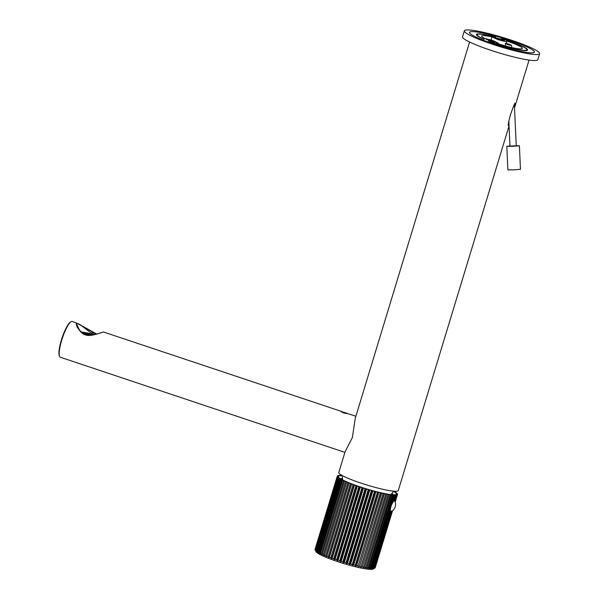 <?xml version="1.0" encoding="UTF-8"?>
<svg xmlns="http://www.w3.org/2000/svg" width="599" height="599" viewBox="0 0 599 599"><rect width="100%" height="100%" fill="white"/><g stroke="black" fill="none" stroke-linecap="round" stroke-linejoin="round"><path stroke-width="0.9" d="M84.624 333.92L84.437 332.64A12.669 1.303 12 0 0 81.105 332.138M89.67 333.763A11.681 1.198 -168 0 1 93.511 334.676L93.916 334.669A12.669 1.303 12 0 0 89.745 333.68L89.431 334.841M83.186 333.763A9.562 0.981 -168 0 1 91.048 335.268M90.082 335.35A9.562 0.981 12 0 0 83.897 334.16M85.35 334.781A9.794 1.003 -168 0 1 85.867 334.878A9.794 1.003 -168 0 1 87.956 335.283A9.794 1.003 -168 0 1 88.285 335.35M85.642 335.036L86.016 335.103M81.449 332.46L81.344 332.303A11.681 1.198 -168 0 1 84.773 332.804M93.968 334.774L89.753 333.68M89.588 334.07A13.178 1.355 12 0 0 84.788 333.119M94.387 334.676A13.65 1.4 12 0 0 80.947 331.988M80.872 331.913A14.159 1.453 -168 0 1 94.507 334.654M79.899 330.992L76.597 323.887L77.106 323.325L96.394 334.16M342.299 411.7L103.597 332.033C102.976 331.928 90.464 337.095 85.537 334.923C79.48 333.628 74.313 322.03 77.001 323.138L96.783 334.055M509.045 125.947L398.268 490.566A31.073 3.796 -163.1 0 1 360.875 483.079A31.073 3.796 16.9 0 1 338.802 472.499L345.076 451.841L352.392 437.48L355.222 418.446L469.594 42.012M96.986 333.995L90.621 332.61L79.847 324.448L72.344 321.423A18.883 4.148 108.5 0 0 71.798 321.393A18.883 4.148 108.5 0 0 71.318 321.573A18.883 4.148 108.5 0 0 61.697 340.262A18.883 4.148 108.5 0 0 59.645 356.495A18.883 4.148 108.5 0 0 60.364 357.236L344.912 452.387M342.246 411.693L341.168 411.663L343.474 412.913C348.049 413.887 348.551 413.782 344.979 412.614M347.42 413.527L355.896 416.245M514.496 107.191L514.998 103.694C515.245 101.785 513.747 105.439 510.505 114.671C507.211 126.823 508.416 125.116 508.364 125.543L508.978 124.532M340.329 478.594A28.715 3.512 -163.1 0 1 342.448 478.534M393.565 491.397A30.369 3.714 -163.1 0 1 396.253 494.37A30.369 3.714 -163.1 0 1 359.909 486.777A30.369 3.714 -163.1 0 1 338.36 476.774A30.369 3.714 -163.1 0 1 342.246 475.801M342.239 475.628L341.715 475.486A31.47 3.849 16.9 0 0 340.883 475.434L340.21 475.411A31.47 3.849 16.9 0 0 339.528 475.411L338.997 475.434A31.47 3.849 16.9 0 0 338.487 475.494L338.106 475.569A31.47 3.849 16.9 0 0 337.761 475.688L338.375 475.988L337.529 475.816A31.47 3.849 16.9 0 0 337.357 475.98L338.061 476.295L337.282 476.16A31.47 3.849 16.9 0 0 337.282 476.385L338.068 476.707L337.364 476.602A31.47 3.849 16.9 0 0 337.537 476.879L338.39 477.216L337.776 477.141A31.47 3.849 16.9 0 0 338.121 477.463L338.51 477.77A31.47 3.849 16.9 0 0 339.027 478.137L339.558 478.481A31.47 3.849 16.9 0 0 340.239 478.893L340.921 479.267A31.47 3.849 16.9 0 0 341.752 479.709L342.568 480.121A31.47 3.849 16.9 0 0 343.549 480.593L344.485 481.027A31.47 3.849 16.9 0 0 345.601 481.529L346.656 481.978A31.47 3.849 16.9 0 0 347.899 482.502L349.052 482.974A31.47 3.849 16.9 0 0 350.4 483.505L351.65 483.985A31.47 3.849 16.9 0 0 353.096 484.531L354.421 485.018A31.47 3.849 16.9 0 0 355.948 485.557L357.333 486.044A31.47 3.849 16.9 0 0 358.921 486.59L360.358 487.069A31.47 3.849 16.9 0 0 361.991 487.601L363.458 488.073A31.47 3.849 16.9 0 0 365.12 488.589L366.603 489.046A31.47 3.849 16.9 0 0 368.273 489.54L369.755 489.975A31.47 3.849 16.9 0 0 371.417 490.446L372.885 490.858A31.47 3.849 16.9 0 0 374.517 491.3L375.955 491.674A31.47 3.849 16.9 0 0 377.535 492.079L378.927 492.423A31.47 3.849 16.9 0 0 380.447 492.79L381.773 493.097A31.47 3.849 16.9 0 0 383.218 493.411L384.461 493.681A31.47 3.849 16.9 0 0 385.808 493.95L386.961 494.168A31.47 3.849 16.9 0 0 388.197 494.392L389.253 494.564A31.47 3.849 16.9 0 0 390.368 494.729L391.297 494.856A31.47 3.849 16.9 0 0 392.278 494.969L393.086 495.044A31.47 3.849 16.9 0 0 393.917 495.096L394.591 495.126A31.47 3.849 16.9 0 0 395.265 495.126L395.797 495.096A31.47 3.849 16.9 0 0 396.313 495.036L396.695 494.961A31.47 3.849 16.9 0 0 397.04 494.849L396.418 494.549L397.272 494.722A31.47 3.849 16.9 0 0 397.444 494.549L396.74 494.235L397.519 494.377A31.47 3.849 16.9 0 0 397.519 494.153L396.733 493.823L397.436 493.928A31.47 3.849 16.9 0 0 397.257 493.658L396.411 493.321L397.025 493.389A31.47 3.849 16.9 0 0 396.68 493.067L396.291 492.76A31.47 3.849 16.9 0 0 395.774 492.393L395.235 492.049A31.47 3.849 16.9 0 0 394.561 491.644L393.618 491.322M393.64 491.292L393.88 491.262A31.47 3.849 16.9 0 0 393.723 491.18L391.012 494.587M397.04 494.849L395.258 500.727L394.531 500.764L395.13 501.925M397.272 494.722L395.205 501.505M397.444 494.549L395.168 502.044M392.502 510.805L375.199 567.762A31.47 3.849 16.9 0 1 375.026 567.934L372.96 569.05A29.898 3.654 16.9 0 1 337.319 561.488A29.898 3.654 16.9 0 1 316.175 551.799L315.134 549.845A31.47 3.849 16.9 0 0 315.291 550.092L315.531 550.354A31.47 3.849 16.9 0 0 315.875 550.676L316.557 551.784L316.265 550.983A31.47 3.849 16.9 0 0 316.781 551.35L317.515 552.458L317.32 551.694A31.47 3.849 16.9 0 0 317.994 552.106L318.765 553.206L318.675 552.48A31.47 3.849 16.9 0 0 319.507 552.922L320.308 554.023L320.323 553.334A31.47 3.849 16.9 0 0 321.304 553.805L322.12 554.891L322.24 554.24A31.47 3.849 16.9 0 0 323.355 554.741L324.179 555.812L346.656 481.843M397.519 494.377L395.175 502.082M392.532 510.782L375.244 567.605M337.282 476.16L315.037 549.373A31.47 3.849 16.9 0 0 315.037 549.597L315.134 549.777M337.282 476.385L315.037 549.597M337.364 476.602L315.119 549.815A31.47 3.849 16.9 0 0 315.134 549.845M337.537 476.879L315.291 550.092M337.776 477.141L315.531 550.354M338.121 477.463L315.875 550.676M338.51 477.77L316.265 550.983M339.027 478.137L316.781 551.35M339.558 478.481L317.32 551.694M340.239 478.893L317.994 552.106M340.921 479.267L318.675 552.48M341.752 479.709L319.507 552.922M342.568 480.121L320.323 553.334M343.549 480.593L321.304 553.805M344.485 481.027L322.24 554.24M345.601 481.529L323.355 554.741M346.656 481.978L324.411 555.198A31.47 3.849 16.9 0 0 325.654 555.715L326.47 556.771L348.94 482.801M324.179 555.812L324.411 555.198M347.899 482.502L325.654 555.715M349.052 482.974L326.807 556.186A31.47 3.849 16.9 0 0 328.162 556.718L328.956 557.759L351.433 483.782M326.47 556.771L326.807 556.186M350.4 483.505L328.162 556.718M351.65 483.985L329.405 557.197A31.47 3.849 16.9 0 0 330.85 557.744L331.621 558.755L354.099 484.786M328.956 557.759L329.405 557.197M353.096 484.531L330.85 557.744M354.421 485.018L332.183 558.231A31.47 3.849 16.9 0 0 333.703 558.777L334.429 559.766L356.907 485.789M331.621 558.755L332.183 558.231M355.948 485.557L333.703 558.777M357.333 486.044L335.096 559.264A31.47 3.849 16.9 0 0 336.675 559.803L337.357 560.761L359.834 486.792M334.429 559.766L335.096 559.264M358.921 486.59L336.675 559.803M360.358 487.069L338.121 560.282A31.47 3.849 16.9 0 0 339.745 560.814L340.367 561.75L362.844 487.773M337.357 560.761L338.121 560.282M361.991 487.601L339.745 560.814M363.458 488.073L341.22 561.285A31.47 3.849 16.9 0 0 342.875 561.802L343.429 562.708L365.899 488.732M340.367 561.75L341.22 561.285M365.12 488.589L342.875 561.802M366.603 489.046L344.365 562.259A31.47 3.849 16.9 0 0 346.027 562.761L346.499 563.622L368.977 489.653M343.429 562.708L344.365 562.259M368.273 489.54L346.027 562.761M369.755 489.975L347.517 563.187A31.47 3.849 16.9 0 0 349.172 563.659L349.561 564.49L372.031 490.521M346.499 563.622L347.517 563.187M371.417 490.446L349.172 563.659M372.885 490.858L350.64 564.071A31.47 3.849 16.9 0 0 352.272 564.513L352.564 565.306L375.041 491.33M349.561 564.49L350.64 564.071M374.517 491.3L352.272 564.513M375.955 491.674L353.709 564.887A31.47 3.849 16.9 0 0 355.289 565.291L355.492 566.055L377.962 492.079M352.564 565.306L353.709 564.887M377.535 492.079L355.289 565.291M378.927 492.423L356.682 565.636A31.47 3.849 16.9 0 0 358.202 566.003L380.769 492.752M355.492 566.055L356.682 565.636M380.447 492.79L358.202 566.003M381.773 493.097L359.527 566.31A31.47 3.849 16.9 0 0 360.972 566.624L383.435 493.344M358.292 566.721L359.527 566.31M383.218 493.411L360.972 566.624M384.461 493.681L362.215 566.894A31.47 3.849 16.9 0 0 363.563 567.163L385.913 493.846M360.957 567.313L362.215 566.894M385.808 493.95L363.563 567.163M386.961 494.168L364.716 567.38A31.47 3.849 16.9 0 0 365.959 567.605L365.727 568.226L367.007 567.777A31.47 3.849 16.9 0 0 368.123 567.942L367.779 568.533L369.059 568.069A31.47 3.849 16.9 0 0 370.032 568.181L369.583 568.736L370.841 568.256A31.47 3.849 16.9 0 0 371.672 568.316L371.118 568.84L372.346 568.339A31.47 3.849 16.9 0 0 373.027 568.339L372.361 568.84L373.559 568.309A31.47 3.849 16.9 0 0 374.068 568.249L374.45 568.174A31.47 3.849 16.9 0 0 374.794 568.062L391.926 511.681L391.446 512.25L390.518 512.093L391.057 512.325L374.068 568.249M363.443 567.815L364.716 567.38M388.197 494.392L365.959 567.605M389.253 494.564L367.007 567.777M390.368 494.729L368.123 567.942M391.297 494.856L369.059 568.069M392.278 494.969L370.032 568.181M393.086 495.044L370.841 568.256M393.917 495.096L371.672 568.316M394.591 495.126L391.858 504.118L390.915 505.047L390.136 507.6L390.421 508.843L372.346 568.339M395.265 495.126L393.206 501.91L391.858 504.118M395.797 495.096L394.015 500.974L392.951 501.078M396.313 495.036L394.666 500.464L394.015 500.974M396.695 494.961L395.258 500.727L394.149 500.135M390.159 507.825A5.983 1.318 -71.5 0 1 390.57 506.312A5.983 1.318 -71.5 0 1 391.05 504.875M391.409 511.044L391.926 511.681M373.559 568.309L390.683 511.928L391.057 512.325L389.829 511.366M390.421 508.843L390.428 511.044L373.027 568.339M391.446 512.25L374.45 568.174M392.345 510.925L375.026 567.934M394.494 500.569A5.983 1.318 108.5 0 1 394.591 500.697A8.019 8.019 0 0 1 390.877 511.801A5.983 1.318 -71.5 0 1 390.585 511.831A5.983 1.318 -71.5 0 1 390.301 511.464M390.413 508.828A5.983 1.318 -71.5 0 1 391.005 506.462A5.983 1.318 108.5 0 1 391.828 504.141M391.881 493.546A28.715 3.512 -163.1 0 1 393.61 494.781M539.632 53.685L537.82 59.66A39.332 4.807 -163.1 0 1 490.484 50.181A39.332 4.807 16.9 0 1 462.548 36.794L464.36 30.811A39.332 4.807 16.9 0 0 492.296 44.206A39.332 4.807 -163.1 0 0 539.632 53.685A39.332 4.807 -163.1 0 0 511.696 40.298A39.332 4.807 16.9 0 0 464.36 30.811M493.621 43.937A33.963 4.156 16.9 0 0 534.413 52.285A33.963 4.156 16.9 0 0 510.37 40.56A33.963 4.156 16.9 0 0 469.481 32.556A33.963 4.156 16.9 0 0 493.621 43.937M510.341 40.567A33.829 4.133 -163.1 0 1 534.368 52.083A33.829 4.133 -163.1 0 1 493.658 43.929A33.829 4.133 16.9 0 1 469.631 32.413A33.829 4.133 16.9 0 1 510.341 40.567M494.579 37.632L494.617 37.512A21.242 2.598 -163.1 0 1 503.961 40.133L503.789 40.65M504.365 40.537L503.961 40.133C504.972 41.069 503.055 40.799 498.211 39.309L494.572 37.572M494.085 36.741A25.959 3.175 16.9 0 0 477.156 34.705A25.959 3.175 16.9 0 0 483.408 38.89L484.194 39.384A26.745 3.272 -163.1 0 1 476.407 34.472A26.745 3.272 -163.1 0 1 495.717 37.063L494.085 36.741M491.959 40.567L486.163 39.22A21.242 2.598 16.9 0 0 493.628 42.222L495.59 42.304L491.959 40.567M501.318 38.636A26.745 3.272 -163.1 0 1 527.592 50.024A26.745 3.272 -163.1 0 1 488.664 41.181L490.708 41.825A25.959 3.175 16.9 0 0 526.835 49.799A25.959 3.175 16.9 0 0 503.227 39.309L501.318 38.636M506.859 41.069A21.242 2.598 -163.1 0 1 522.321 48.422A21.242 2.598 -163.1 0 1 496.384 43.18L498.226 43.106L492.64 40.433L484.486 38.396A21.242 2.598 -163.1 0 1 481.678 36.075A21.242 2.598 -163.1 0 1 491.959 36.891L497.529 39.444C503.991 41.466 507.106 42.005 506.859 41.069L506.335 43.472M491.959 36.891L491.008 39.908M71.318 321.573L70.749 321.865A18.412 4.051 108.5 0 0 61.368 340.09A18.412 4.051 108.5 0 0 59.368 355.918L59.645 356.495M343.624 412.666L346.926 413.28L341.7 411.693L343.624 412.666M345.982 413.085L342.621 411.962L345.982 413.085M343.848 412.164L343.736 412.546M505.399 43.383C506.462 44.281 508.529 44.97 511.591 45.457C510.528 44.566 508.461 43.877 505.399 43.383L505.414 45.943M516.248 145.774L509.959 146.066M511.591 45.457L511.786 47.553M516.241 145.669L519.198 145.812L512.332 146.313L506.821 146.313L509.951 145.954M519.393 145.744L520.464 169.3L513.403 169.869L507.892 169.869L506.821 146.313M81.614 332.602A11.448 1.176 -168 0 1 84.803 333.074M89.603 334.017A11.448 1.176 -168 0 1 93.347 334.908M91.19 335.253A10.033 1.026 12 0 0 83.066 333.688L91.198 335.253M84.422 332.64L80.7 332.086M103.971 331.996L103.522 332.026C101.298 332.423 89.97 337.2 84.976 334.646C78.918 330.423 76.125 326.837 76.597 323.887M514.526 107.91L529.059 60.08M342.598 479.874L342.231 475.524M498.046 43.727L498.226 43.106M476.931 35.453L477.156 34.705M526.611 50.548L526.835 49.799M509.966 146.283L508.828 121.163M516.256 145.991L514.369 104.496"/></g></svg>
